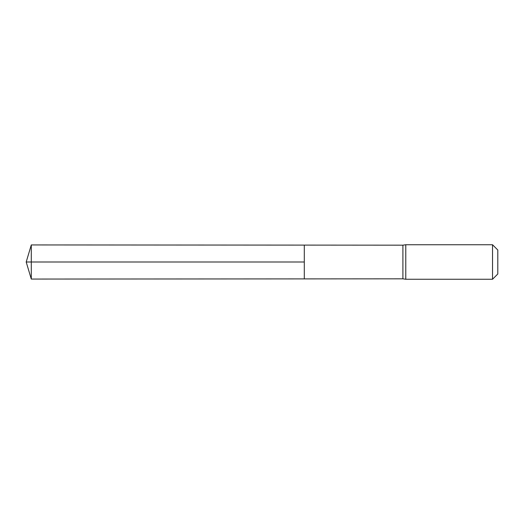 <?xml version="1.0" encoding="UTF-8"?>
<svg xmlns="http://www.w3.org/2000/svg" width="524" height="524" viewBox="0 0 524 524"><rect width="100%" height="100%" fill="white"/><g stroke="black" fill="none" stroke-linecap="round" stroke-linejoin="round"><path stroke-width="0.79" d="M402.904 262L402.904 278.827L304.293 278.892L304.293 245.108L31.296 244.937L31.296 279.063L304.293 278.892L304.293 245.108L402.904 245.173L402.904 262M402.904 278.827L405.779 279.253L405.779 244.747L402.904 245.173M492.527 244.747L492.527 279.253L497.8 273.98L497.8 250.02L492.527 244.747L405.779 244.747M31.296 279.063L26.2 262L304.293 262L31.296 262M492.527 279.253L405.779 279.253M26.2 262L31.296 244.937"/></g></svg>
